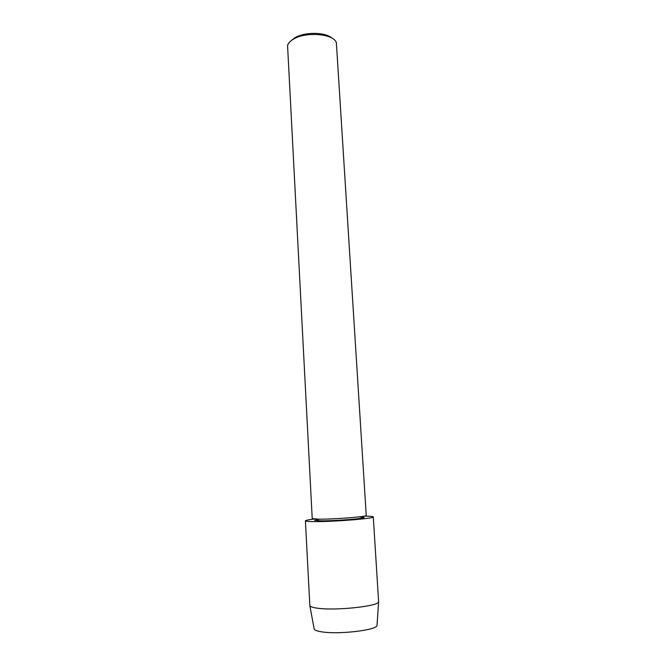 <?xml version="1.0" encoding="UTF-8"?>
<svg xmlns="http://www.w3.org/2000/svg" width="666" height="666" viewBox="0 0 666 666"><rect width="100%" height="100%" fill="white"/><g stroke="black" fill="none" stroke-linecap="round" stroke-linejoin="round"><path stroke-width="1" d="M359.215 516.874L364.086 517.424C365.443 518.573 334.315 521.045 320.612 520.837L314.593 520.271L319.372 519.172L314.593 520.271L320.612 520.837C334.315 521.045 365.443 518.573 364.086 517.424L359.215 516.874M366.25 515.467C367.757 516.674 333.699 519.355 318.756 519.164L312.221 518.589L287.562 45.438C288.22 43.307 289.985 41.334 292.865 39.527C304.886 31.377 333.574 33.55 336.363 42.624L366.25 515.467M331.959 38.162C325.433 31.876 303.887 31.752 294.514 38.02L291.425 40.501M377.039 624.941L377.006 625.457C377.048 630.144 338.644 634.698 321.761 631.851C317.282 631.16 314.76 630.244 314.177 629.079L314.086 628.571M364.26 516.15C370.088 516.175 373.093 516.433 373.285 516.924L378.621 601.789C378.763 606.168 336.513 610.814 318.082 608.283C313.195 607.683 310.448 606.843 309.856 605.76L305.403 520.837C305.536 520.329 308.5 519.73 314.277 519.03M373.285 516.924C375.274 518.489 332.201 521.919 313.486 521.611C308.183 521.553 305.494 521.295 305.403 520.837M377.006 625.457L378.621 601.789M314.177 629.079L309.856 605.76"/></g></svg>
